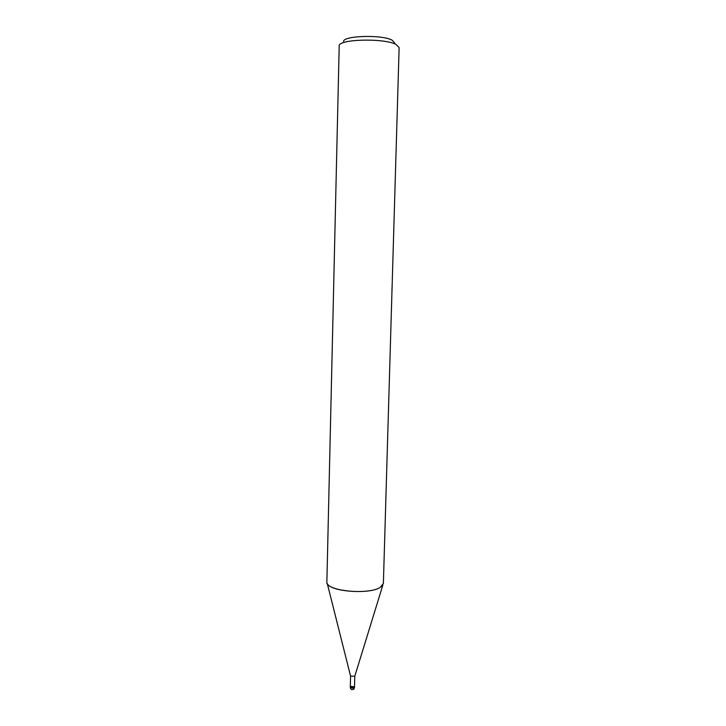 <?xml version="1.0" encoding="UTF-8"?>
<svg xmlns="http://www.w3.org/2000/svg" width="726" height="726" viewBox="0 0 726 726"><rect width="100%" height="100%" fill="white"/><g stroke="black" fill="none" stroke-linecap="round" stroke-linejoin="round"><path stroke-width="1.09" d="M354.506 686.397L354.778 676.242L350.585 676.115L350.322 686.288C351.112 687.313 352.419 687.486 354.252 686.823L350.322 686.315L350.286 687.513C350.839 689.691 352.046 690.181 353.925 689.01L354.479 687.622L353.471 688.348L350.286 687.513M354.724 676.396L382.883 585.011L380.297 587.334C368.581 595.374 324.921 590.846 326.872 581.962L339.196 46.019C337.481 39.168 384.063 37.797 396.069 44.486L399.128 47.589L383.382 583.441L380.297 587.334C369.688 594.63 330.194 591.744 327.281 583.55L350.622 676.287M394.744 43.043L392.113 40.175C381.159 34.068 339.514 35.928 343.933 42.199M354.479 687.622L354.506 686.424"/></g></svg>
